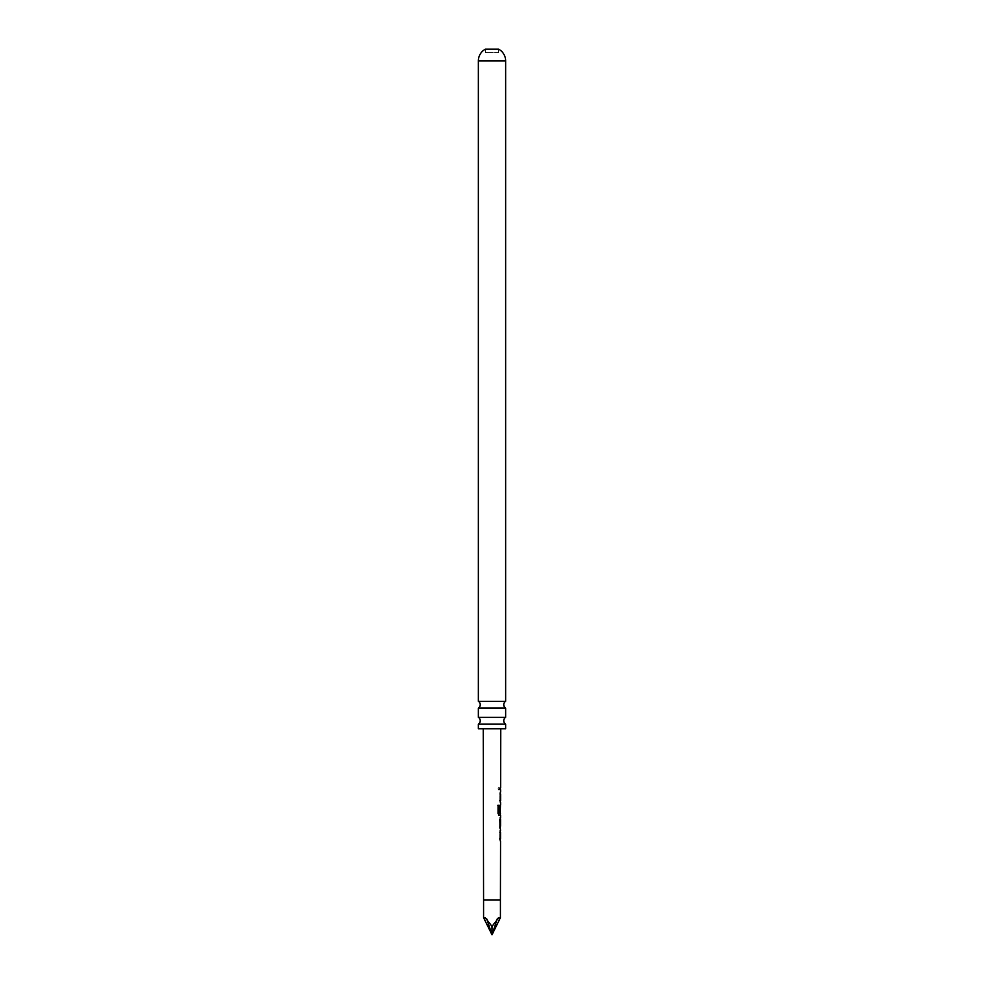 <?xml version="1.0" encoding="UTF-8"?>
<svg xmlns="http://www.w3.org/2000/svg" width="984" height="984" viewBox="0 0 984 984"><rect width="100%" height="100%" fill="white"/><g stroke="black" fill="none" stroke-linecap="round" stroke-linejoin="round"><path stroke-width="0.74" stroke-dasharray="4.92 3.69" d="M498.076 788.836L498.888 790.054L499.54 788.836L498.888 787.618L498.076 788.836M497.892 788.836L498.679 790.054L499.306 788.836L498.679 787.618L497.892 788.836M478.359 724.15L505.641 724.15M478.359 708.099L505.641 708.099M485.309 52.706L485.309 49.2L498.691 49.2L498.691 52.706L485.309 52.706L498.691 52.706M499.7 838.983L499.724 830.398L500.45 830.398L499.946 838.983M500.216 838.983L500.475 832.489L499.712 832.353L500.475 832.489M500.487 826.068L499.688 826.203L499.675 828.171L499.749 819.451L500.487 817.618L500.524 819.574M499.933 826.203L499.933 828.171M500.61 813.214L500.548 806.585M500.524 812.304L499.761 812.304L500.499 804.826L499.958 813.547L500.598 815.379M499.786 800.632L499.811 792.046L500.524 792.046L500.044 800.632M500.29 800.632L500.548 794.149L499.811 794.014L500.548 794.149M500.069 787.852L499.811 789.82L500.069 787.852M492 728.787L500.77 728.787L492 728.787M500.425 917.678L497.314 918.749L498.802 917.654M492 926.375L497.314 918.749L492 934.8L492 926.375L485.198 917.654L486.686 918.749L492 934.8M505.641 701.309L478.359 701.309M505.641 717.361L478.359 717.361M505.641 728.787L478.359 728.787M483.574 917.678L485.198 917.654M499.491 918.749L497.314 918.749M484.509 918.749L486.686 918.749M499.823 787.852L500.007 789.82M500.057 792.046L499.995 793.879M499.749 793.879L500.512 802.6M500.512 804.826L499.724 806.671L500.216 815.379L498.986 815.379L497.867 813.547L498.076 805.281M497.879 805.281L499.085 805.281L497.879 805.281M500.487 815.392L499.208 815.379M499.06 813.067L500.266 813.202L500.524 806.72M500.536 817.618L499.7 817.618L499.946 819.586M499.97 830.398L499.921 832.23M499.675 832.23L500.438 840.951M483.574 900.016L500.425 900.016M505.641 60.934L478.359 60.934"/><path stroke-width="1.48" d="M505.641 724.15L478.359 724.15L478.359 728.787L505.641 728.787L505.641 724.15A4.01 4.01 0 0 1 505.641 717.361L505.641 708.099L478.359 708.099A4.01 4.01 0 0 0 478.359 701.309L505.641 701.309L505.641 60.934A13.382 13.382 0 0 0 498.691 49.2L485.309 49.2A13.382 13.382 0 0 0 478.359 60.934L505.641 60.934M505.641 708.099A4.01 4.01 0 0 1 505.641 701.309M478.359 724.15A4.01 4.01 0 0 0 478.359 717.361L505.641 717.361M499.97 832.366L500.303 830.582M500.278 840.766L499.946 838.983M499.933 828.171L500.487 817.618M499.946 819.586L499.933 826.203M500.327 815.207L499.208 815.379L498.052 813.547L498.076 805.281L499.306 805.281L499.294 813.067L500.524 813.202M498.076 805.281L499.306 805.281L499.294 813.067M500.327 815.379L500.352 805.06M500.253 812.304L500.499 804.826M500.057 794.014L500.376 792.231M500.364 802.427L500.044 800.632M500.069 787.852L500.007 789.82M492 926.375L498.802 917.654L497.314 918.749L492 934.8L486.686 918.749L483.574 917.678L492 934.8L492 926.375L485.198 917.654M483.574 917.678L483.574 900.016L500.425 900.016L500.425 917.678L498.802 917.654M478.359 701.309L478.359 60.934M478.359 717.361L478.359 708.099M500.425 917.678L492 934.8M499.491 918.749L497.314 918.749M484.509 918.749L486.686 918.749M499.786 800.632L500.548 800.632M497.879 805.281L499.085 805.281M500.216 815.379L498.986 815.379L500.216 815.379M499.06 813.067L500.266 813.202M500.327 817.839L500.548 819.574L499.7 819.586L500.487 826.068M499.7 838.983L500.475 838.983M500.425 900.016L500.548 840.951M500.548 838.983L500.561 832.415M500.573 830.398L500.253 828.171M500.573 826.154L500.585 819.586M500.598 817.618L500.598 815.379M500.622 804.826L500.622 802.6M500.635 800.632L500.647 794.063M500.647 792.046L500.647 789.82M500.659 787.852L500.77 728.787M483.574 900.016L483.23 728.787M500.389 789.82L500.389 787.852M500.352 802.6L500.364 800.632M500.376 794.002L500.376 792.046M500.303 827.938L500.315 826.154M500.278 840.951L500.29 838.983M500.303 832.353L500.303 830.398"/></g></svg>
